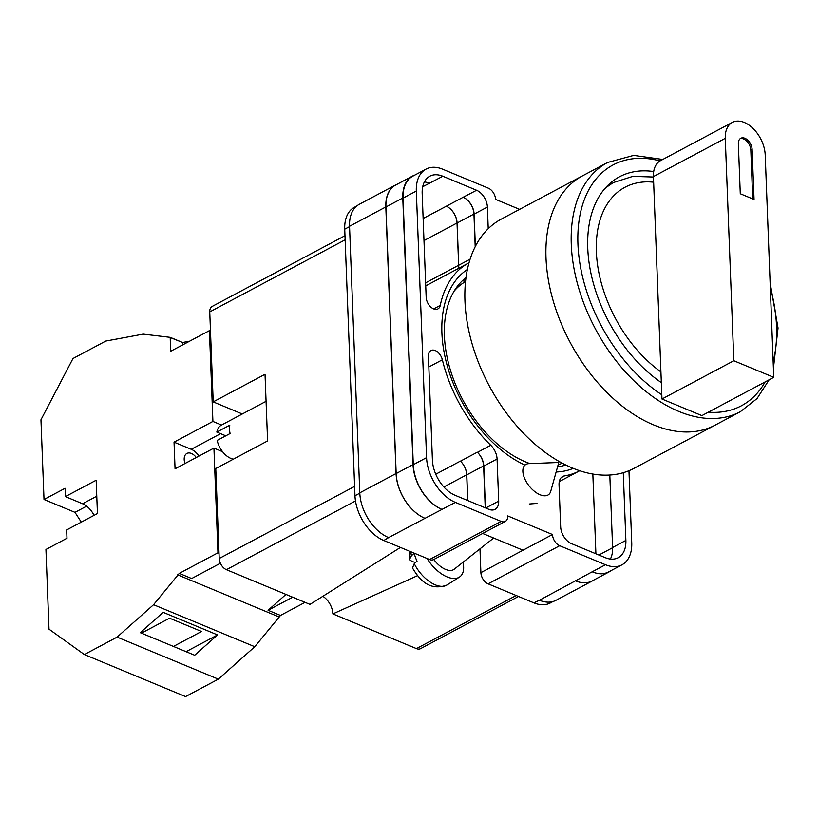 <?xml version="1.0" encoding="UTF-8"?>
<svg xmlns="http://www.w3.org/2000/svg" width="819" height="819" viewBox="0 0 819 819"><rect width="100%" height="100%" fill="white"/><g stroke="black" fill="none" stroke-linecap="round" stroke-linejoin="round"><path stroke-width="1.23" d="M573.269 468.355A112.848 71.181 -118 0 1 556.121 471.99M524.969 465.079A112.848 71.181 -118 0 1 441.891 332.831A112.848 71.181 -118 0 1 467.362 269.492M465.97 277.641A106.705 67.301 62 0 0 444.4 335.739A106.705 67.301 62 0 0 529.934 463.595M557.555 466.881A106.705 67.301 62 0 0 565.734 464.967M501.167 521.406A9.459 5.968 62 0 0 505.292 521.416L433.701 559.551A9.459 5.968 -118 0 1 429.576 559.531L501.167 521.406L455.384 502.385A37.838 23.864 62 0 1 426.566 457.626L416.318 191.052A37.838 23.864 62 0 1 426.075 169.093A37.838 23.864 62 0 1 442.577 169.164L488.37 188.186A9.459 5.968 62 0 1 495.567 199.375L519.594 209.357M356.756 206.009L354.484 207.217A37.838 23.864 -118 0 0 344.727 229.177L354.975 495.751A37.838 23.864 -118 0 0 383.794 540.509L429.576 559.531M553.101 601.484L550.388 602.927A37.838 23.864 -118 0 1 533.875 602.856L539.434 600.245A37.838 23.864 -118 0 1 539.066 600.092M479.975 548.853L480.886 572.645A9.459 5.968 -118 0 0 488.093 583.834L533.875 602.856M482.678 533.466L523.003 550.225L552.487 534.52L507.729 515.929A9.459 5.968 62 0 1 505.292 521.416M529.289 504.002L536.967 503.409M561.199 477.651L564.496 475.89A14.189 8.948 62 0 0 562.694 476.494A14.189 8.948 62 0 0 559.039 484.725L560.657 526.852A14.189 8.948 62 0 0 571.467 543.632L605.2 557.647A29.801 18.796 62 0 0 618.202 557.708A29.801 18.796 62 0 0 625.88 540.417L623.279 472.686M564.496 475.89A117.772 74.283 62 0 0 579.381 470.894A117.772 74.283 62 0 0 579.709 470.72M442.352 359.787A9.797 6.183 62 0 0 430.948 350.542A9.797 6.183 62 0 0 428.429 356.234L432.412 460.053A29.801 18.796 62 0 0 455.108 495.3L488.851 509.316A14.189 8.948 62 0 0 495.034 509.346A14.189 8.948 62 0 0 498.689 501.115L497.072 458.988A14.189 8.948 62 0 0 490.755 445.27A117.772 74.283 62 0 1 442.352 359.787L429.074 366.861A9.797 6.183 62 0 0 428.798 365.878M422.706 186.732L442.854 176.249A29.801 18.796 62 0 0 429.852 176.187A29.801 18.796 62 0 0 422.174 193.479L426.167 297.307A9.797 6.183 62 0 0 430.436 306.695A9.797 6.183 62 0 0 437.899 308.917A9.797 6.183 62 0 0 440.264 305.395A117.772 74.283 62 0 1 468.673 263.001A117.772 74.283 62 0 1 468.99 262.827M442.854 176.249L476.586 190.264A14.189 8.948 62 0 1 487.397 207.043L488.226 228.685M552.487 534.52A9.459 5.968 62 0 0 559.684 545.71L605.476 564.731A37.838 23.864 62 0 0 621.979 564.803A37.838 23.864 62 0 0 631.736 542.843L628.961 470.7M593.642 580.139A37.838 23.864 -118 0 1 592.219 580.999L555.937 600.327A37.838 23.864 -118 0 1 539.434 600.245L592.188 571.805A37.838 23.864 62 0 0 608.701 571.877L621.979 564.803M388.974 537.755A37.838 23.864 -118 0 1 388.605 537.602L383.794 540.509M385.933 206.992L402.784 198.014A37.838 23.864 -118 0 1 412.53 176.054L395.69 185.033A37.838 23.864 -118 0 0 385.933 206.992L396.171 473.556A37.838 23.864 -118 0 0 425 518.325L388.605 537.602A37.838 23.864 -118 0 1 359.787 492.833L396.068 473.515L385.821 206.941A37.838 23.864 -118 0 1 395.577 184.981A37.838 23.864 -118 0 1 397.092 184.285M395.577 184.981L359.295 204.31A37.838 23.864 -118 0 0 349.539 226.259L359.787 492.833M592.843 474.037L595.904 553.787M429.576 183.323A29.801 18.796 62 0 0 424.385 181.931M426.075 169.093L412.796 176.167A37.838 23.864 62 0 0 403.04 198.126L416.318 191.052M425 518.325L455.384 502.385M403.04 198.126L413.278 464.701A37.838 23.864 62 0 0 442.096 509.459M610.39 559.039A29.801 18.796 62 0 0 612.602 547.491L625.88 540.417M609.817 475.01L612.602 547.491M423.136 218.499L446.294 206.234A14.189 8.948 -118 0 1 457.094 223.024L473.945 214.046A14.189 8.948 -118 0 0 463.134 197.266L476.586 190.264M475.358 246.376L474.119 214.117A14.189 8.948 62 0 0 463.308 197.338M467.762 500.563L466.779 474.866A14.189 8.948 -118 0 0 460.473 461.158A117.772 74.283 -118 0 1 460.411 461.097A14.189 8.948 -118 0 1 466.697 474.795L467.69 500.532M460.473 461.158L477.323 452.19A117.772 74.283 62 0 0 477.477 452.334L490.755 445.27M485.401 507.882L483.794 466.062A14.189 8.948 62 0 0 477.477 452.334M611.107 570.587A37.838 23.864 -118 0 1 608.957 571.979A37.838 23.864 -118 0 1 592.454 571.908M412.53 176.054A37.838 23.864 -118 0 1 414.895 175.051M402.784 198.014L413.022 464.588A37.838 23.864 -118 0 0 441.84 509.346M475.194 246.683L473.945 214.046M477.323 452.19A14.189 8.948 -118 0 1 483.619 465.898L485.227 507.811M464.086 282.432L463.789 279.648A105.477 66.523 -118 0 1 465.816 278.798M608.957 571.979L592.106 580.958A37.838 23.864 -118 0 1 575.603 580.876M457.094 223.024L458.722 265.243A14.189 8.948 -118 0 1 458.476 268.427M592.219 580.999A37.838 23.864 -118 0 1 575.716 580.927M446.222 206.204A14.189 8.948 -118 0 1 457.022 222.993L458.65 265.254A14.189 8.948 -118 0 1 458.394 268.468M424.887 518.273A37.838 23.864 -118 0 1 396.068 473.515M528.839 463.636A18.919 10.012 51.7 0 0 525.235 464.875A18.919 10.012 51.7 0 0 524.037 476.975A18.919 10.012 51.7 0 0 540.059 494.758A18.919 10.012 51.7 0 0 548.689 494.563A18.919 10.012 51.7 0 0 550.726 491.339L558.783 462.479L528.839 463.636M410.892 551.771A26.853 14.21 51.7 0 0 411.425 555.712L414.219 553.224A27.262 14.425 51.7 0 0 415.346 557.125A27.262 14.425 51.7 0 0 417.045 561.148L414.26 563.636A26.853 14.21 51.7 0 0 446.918 585.032L459.398 577.108A28.378 15.008 -128.3 0 1 427.088 558.497M411.425 555.712L409.459 559.51L412.274 561.65L415.673 562.377M493.662 538.032L454.207 569.215A18.919 10.012 -128.3 0 1 433.804 559.49M462.981 562.274A28.378 15.008 -128.3 0 1 459.398 577.108M446.918 585.032C428.05 591.973 418.181 577.354 412.479 567.966L414.26 563.636M185.002 463.513A10.401 6.562 -118 0 1 184.193 459.479A10.401 6.562 -118 0 1 186.875 453.439A10.401 6.562 -118 0 1 196.273 457.504M285.944 594.42L268.089 610.288L280.487 615.438L254.77 646.744L218.315 679.146L185.555 696.59L84.347 654.555L48.997 629.176L45.936 549.477L66.984 538.257L66.667 529.924L97.441 513.544L96.161 480.221L65.387 496.611L65.07 488.278L44.011 499.488L40.95 419.789L72.973 358.527L105.733 341.073L143.161 334.132L170.209 337.346L182.606 342.496L189.609 341.195M81.296 522.143L74.99 512.356L44.011 499.488M198.956 456.081A15.131 9.541 62 0 0 191.247 449.293L174.037 442.147L175.061 468.806L213.933 448.095L217.956 552.794L179.279 573.392L153.562 604.709L117.107 637.11L84.347 654.555M174.037 442.147L212.909 421.437L209.418 330.641L210.483 331.081M170.209 337.346L170.547 351.341L209.418 330.641M221.54 425.03L212.909 421.437M222.563 451.689L213.933 448.095M217.956 552.794L219.011 553.234M254.77 646.744L153.562 604.709M218.315 679.146L117.107 637.11M217.547 634.93L163.155 612.336L140.284 632.678L194.676 655.261L217.547 634.93L186.077 651.689M179.279 573.392L191.666 578.542L220.383 563.247M278.859 616.871L177.651 574.836M280.487 615.438L305.047 602.354M268.089 610.288L292.659 597.205M173.444 646.447L201.535 631.48L169.553 618.191L141.452 633.159M170.014 337.448L182.606 342.496M182.412 342.598L182.504 344.973M94.052 515.346A18.919 11.937 62 0 0 82.596 503.757L65.387 496.611M86.65 506.152L74.99 512.356M740.376 411.681L715.11 425.143A141.185 89.046 -118 0 1 653.521 424.856A141.185 89.046 -118 0 1 552.979 300.092A141.185 89.046 -118 0 1 582.381 175.911A141.185 89.046 62 0 0 552.979 300.092A141.185 89.046 62 0 0 653.521 424.856A141.185 89.046 62 0 0 715.11 425.143L634.06 468.304A141.185 89.046 62 0 1 572.471 468.028A141.185 89.046 62 0 1 471.928 343.253A141.185 89.046 62 0 1 501.33 219.082L607.647 162.459A141.185 89.046 -118 0 0 578.255 286.64A141.185 89.046 -118 0 0 678.787 411.404A141.185 89.046 -118 0 0 740.376 411.681L757.012 398.597L769.164 379.781M558.108 464.905A102.866 64.885 62 0 0 562.203 463.144M465.509 281.582A102.866 64.885 62 0 0 454.105 291.144M653.705 171.55A122.973 77.559 62 0 0 619.451 176.802A122.973 77.559 62 0 0 590.694 272.113A122.973 77.559 62 0 0 661.342 382.616M733.824 360.749L725.276 138.329A27.436 17.301 -118 0 1 732.35 122.41A27.436 17.301 -118 0 1 744.317 122.461A27.436 17.301 -118 0 1 765.212 154.914L773.76 377.334L701.903 415.602L661.967 399.017L733.824 360.749L773.76 377.334M725.276 138.329L653.429 176.587A27.436 17.301 -118 0 1 660.503 160.667L732.35 122.41M752.129 149.478A9.459 5.968 62 0 0 748.003 140.407A9.459 5.968 62 0 0 740.796 138.268A9.459 5.968 62 0 0 738.359 143.755L740.284 193.745L754.053 199.457L752.129 149.478L750.839 150.174L752.702 198.904M653.429 176.587L661.967 399.017M750.839 150.174A9.459 5.968 62 0 0 747.092 141.503A9.459 5.968 62 0 0 740.181 138.677M233.313 459.183A18.919 11.937 62 0 1 217.148 440.417L230.098 433.517A18.919 11.937 -118 0 1 229.504 429.166A18.919 11.937 -118 0 1 229.781 425.184L216.82 432.084A18.919 11.937 62 0 1 221.427 425.092L266.073 401.31M225.788 435.81L216.82 432.084M518.519 596.478L420.577 648.638A9.459 5.968 -118 0 1 416.441 648.617L516.185 595.505M417.588 575.634L332.883 613.912L416.441 648.617M332.883 613.912A15.725 9.92 62 0 0 322.84 596.304M355.487 500.952L226.423 569.686L309.991 604.402L400.45 547.43M226.423 569.686A9.459 5.968 -118 0 1 219.216 558.497L354.607 486.394M242.301 413.974L213.206 401.883L265.028 374.283L267.598 440.929L215.766 468.529L219.216 558.497M345.137 239.813L209.746 311.916L213.206 401.883M209.746 311.916A9.459 5.968 -118 0 1 212.182 306.429L344.983 235.708M592.188 571.805L605.476 564.731M488.093 583.834L559.684 545.71M480.886 572.645L523.003 550.225M413.278 464.701L426.566 457.626M446.294 206.234L463.134 197.266M474.119 214.117L487.397 207.043M433.661 308.906L440.264 305.395M435.759 474.221L460.411 461.097M483.794 466.062L497.072 458.988M485.718 508.015L498.689 501.115M396.171 473.556L413.022 464.588M466.779 474.866L483.619 465.898M598.904 555.026L612.602 547.727M458.722 265.243L470.086 259.193M349.539 226.259L385.821 206.941M443.837 486.967L466.697 474.795M425.604 282.852L458.65 265.254M423.986 240.591L457.022 222.993M344.727 229.177L349.559 226.607M354.975 495.751L359.797 493.181M191.247 449.293L220.608 433.661M96.775 496.201L82.596 503.757M708.343 412.172A136.456 86.067 62 0 0 765.141 381.92M773.156 361.64A136.456 86.067 62 0 0 770.31 287.541M660.063 160.913A136.456 86.067 62 0 0 577.835 239.609A136.456 86.067 62 0 0 661.813 394.768M653.644 182.197A111.149 70.106 62 0 0 596.355 251.74A111.149 70.106 62 0 0 660.933 371.908M604.248 189.271A120.608 76.075 -118 0 1 614.086 182.34L607.196 186.005M425.726 285.872L468.673 263.001M559.275 481.603L579.381 470.894M409.459 559.51L409.346 551.126M773.412 368.407L778.05 328.04L770.126 282.831M662.796 159.449L633.671 155.385L607.647 162.459M653.439 177.017L632.841 176.372L614.086 182.34"/></g></svg>
